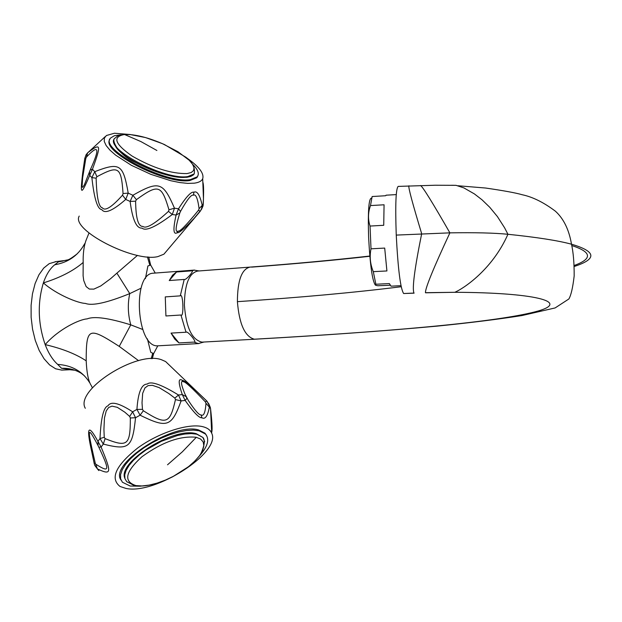 <?xml version="1.0" encoding="UTF-8"?>
<svg xmlns="http://www.w3.org/2000/svg" width="622" height="622" viewBox="0 0 622 622"><rect width="100%" height="100%" fill="white"/><g stroke="black" fill="none" stroke-linecap="round" stroke-linejoin="round"><path stroke-width="0.93" d="M130.363 134.531L114.448 133.232L106.409 135.51L104.364 138.076L104.263 141.458L106.152 145.54L109.985 150.159L115.622 155.135L131.374 165.304L150.843 174.339L170.731 180.714L179.774 182.549L187.704 183.381L194.204 183.187C198.83 182.58 201.66 181.088 202.694 178.701C204.28 173.39 198.939 166.455 186.686 157.902M201.505 209.373L203.067 205.89L203.215 204.055L202.228 205.33L201.365 209.598L194.212 218.213C184.493 228.639 178.809 233.468 177.169 232.706C173.297 235.155 172.932 229.261 176.096 215.033L178.514 208.767C186.149 196.816 191.296 191.296 193.963 192.214C197.112 190.604 199.864 194.974 202.228 205.33L199.087 208.665L198.573 210.158C186.336 225.18 179.525 232.146 178.149 231.057C174.984 232.962 175.544 226.929 179.82 212.957L180.504 211.41C187.098 199.678 191.366 194.282 193.325 195.215C195.774 193.745 197.695 198.231 199.087 208.665M203.246 204.451L203.456 198.55C203.767 189.127 203.557 183.669 202.826 182.192M84.779 158.454L86.061 154.792L87.624 152.833C100.919 142.718 101.635 144.009 92.437 169.308L90.198 170L89.545 171.594L89.677 175.396C80.121 197.905 80.463 193.038 82.633 173.359L84.763 158.524L85.805 158.486L86.466 157.063C98.859 143.869 100.158 148.067 90.361 169.658M122.518 195.168L125.722 199.429L130.122 201.442L135.612 201.17L136.381 199.67L132.883 195.261C159.045 180.442 163.104 181.881 174.471 208.199L172.286 214.504C155.811 226.944 145.719 231.477 142.018 228.095C136.459 228.601 132.494 219.714 130.122 201.442L132.883 195.261L128.21 193.115L125.722 199.429C112.823 210.726 104.854 214.131 101.806 209.622C97.475 209.287 94.163 198.62 91.877 177.62L94.777 171.656C119.789 162.047 123.117 163.967 128.21 193.115L123.055 193.551L122.518 195.168C111.742 207.204 105.025 211.418 102.373 207.81C98.766 207.328 96.682 197.454 96.13 178.18L96.884 176.726C118.678 165.141 121.181 166.564 123.055 193.551M136.381 199.67C158.524 183.661 161.502 184.757 168.966 209.777L168.484 211.363C154.637 224.029 146.1 229.044 142.858 226.408C138.239 226.68 135.821 218.275 135.612 201.17M180.504 211.41L178.514 208.767L174.471 208.199L168.966 209.777M179.82 212.957L176.096 215.033L172.286 214.504L168.484 211.363M202.694 178.701L203.456 198.55L203.067 205.89L200.152 211.402L198.573 210.158M79.227 216.083C70.581 229.759 133.979 262.585 157.895 256.598L163.928 254.173L165.615 252.167M88.907 151.698L87.624 152.833L86.466 157.063M96.884 176.726L94.777 171.656L92.437 169.308L89.677 175.396L91.877 177.62L96.13 178.18M147.43 256.894L149.855 265.322L150.625 264.972L155.236 273.05M150.625 264.972L148.705 256.987M145.408 278.602L147.912 265.944L149.855 265.322M142.679 329.458L130.768 324.855C108.741 317.998 94.202 316.015 87.142 318.892C79.414 319.311 58.631 329.131 45.157 344.604C37.965 323.572 37.367 303.007 43.361 282.917C56.882 294.75 78.1 303.241 85.416 303.419C92.367 306.047 107.147 302.774 129.757 293.607L141.023 288.219M138.566 360.667L119.237 346.392L130.768 324.855C127.899 314.234 127.557 303.824 129.757 293.607L116.889 273.151L137.478 255.378M198.9 343.569L157.553 345.832C136.335 347.146 132.035 273.346 153.3 273.198L153.813 273.159M184.198 279.441L169.246 280.545L172.582 275.149L176.531 271.985L191.382 270.865C195.689 269.015 185.877 280.786 184.198 279.441L180.287 295.862C183.156 292.06 184.073 318.355 180.948 315.012L186.032 332.226C187.564 330.22 198.309 343.772 193.877 342.1L198.294 343.569L203.868 342.061M178.98 342.932L174.774 339.099L171.042 333.104L178.98 342.932L193.877 342.1M171.042 333.104L186.032 332.226M165.918 315.968L165.273 296.896L165.918 315.968L180.948 315.012M165.273 296.896L180.287 295.862M169.246 280.545L176.531 271.985M88.993 233.009L85.883 240.73C83.869 246.639 82.967 253.885 83.185 262.461L83.099 275.764L83.729 280.514L86.147 286.594L89.311 289.051L93.852 289.129L100.795 285.926L110.584 278.695L116.889 273.151M62.838 261.069L58.429 261.846L54.728 264.778C49.985 268.603 46.199 274.644 43.361 282.917C60.101 277.692 73.38 270.873 83.185 262.461M119.237 346.392C88.705 326.791 86.194 326.845 86.201 360.838C86.699 372.197 88.207 380.151 90.719 384.691M71.374 369.639L61.594 368.325L57.675 364.391C52.668 359.905 48.5 353.312 45.157 344.604C62.332 348.631 76.016 354.05 86.201 360.838M152.304 358.661L153.603 353.685L150.788 352.316L147.383 338.85M152.81 353.078L151.177 358.7M153.587 353.716L157.786 345.84M70.644 369.693L61.765 370.113L55.615 368.784L49.612 364.943L44.038 358.738L39.178 350.443L35.283 340.436L32.554 329.209L31.131 317.306L31.1 305.34L32.445 293.903L35.104 283.562L38.922 274.823L43.703 268.09L49.2 263.658L56.112 261.621M69.913 369.701L71.491 369.639M54.728 264.778C68.156 262.468 78.061 255.588 84.444 244.135L84.639 243.738M85.3 408.281C74.422 390.274 136.552 350.435 161.37 359.695L165.607 361.553L206.838 401.042M168.803 364.632L165.607 361.553M130.325 417.968L135.534 417.72L140.09 415.193L143.34 410.753L142.469 409.362L136.918 409.416C138.068 392.536 141.489 384.093 147.181 384.085C150.897 380.835 161.331 384.482 178.491 395.009L181.111 400.91C171.594 426.847 167.279 428.55 140.09 415.193L136.918 409.416L132.626 411.803L135.534 417.72C132.416 447.949 128.979 450.507 103.299 444.092L100.01 438.549C100.943 418.007 103.602 407.099 107.987 405.824C110.895 400.988 119.105 402.978 132.626 411.803L129.687 416.452L130.325 417.968C130.395 445.414 127.533 447.552 105.102 438.634L104.247 437.297L103.928 429.429L104.457 417.953L106.222 410.948L108.663 407.48L112.022 406.143L117.309 407.317L124.851 412.207L129.687 416.452M206.986 401.221L209.015 404.432L209.404 406.772C207.732 416.001 205.244 419.671 201.917 417.782C199.242 418.241 193.652 412.456 185.146 400.436L182.293 394.573C178.195 382.6 178.187 377.842 182.269 380.306C183.708 380.516 186.6 382.406 190.954 385.974L206.807 401.042L205.369 401.882L205.983 403.258C205.322 412.643 203.682 416.522 201.069 414.905C199.164 415.255 194.943 410.481 188.396 400.568L184.983 394.154C180.955 384.287 180.419 380.166 183.366 381.784C184.835 381.247 192.167 387.941 205.369 401.882M94.194 463.491L91.737 451.735C86.093 426.855 88.161 423.403 97.942 441.379L98.082 445.702L98.82 447.179L101.098 447.078C112.03 473.365 111.392 475.41 97.436 468.941L94.785 465.411L94.217 463.608L95.228 463.017C86.948 427.135 87.119 425.02 97.817 445.134M104.247 437.297L100.01 438.549L97.942 441.379L101.098 447.078L103.299 444.092L105.102 438.634M142.469 409.362L142.018 402.753L142.671 393.337L144.942 387.918L148.067 385.617L152.328 385.313L159.084 387.584L168.694 393.454L174.875 398.111L175.466 399.596C169.86 424.048 166.439 425.425 143.34 410.753M175.466 399.596L181.111 400.91L185.146 400.436L186.989 398.29L186.056 396.611L182.293 394.573L178.491 395.009L174.875 398.111M186.196 396.805L186.989 398.251M206.908 401.112L210.407 407.659L208.681 403.592M98.82 470.559L97.436 468.941L95.228 463.017M98.867 447.265C110.032 471.173 109.526 472.798 95.982 464.331M211.713 433.27C221.385 452.451 154.691 495.058 125.862 488.394L120.062 486.482C109.814 478.427 115.684 465.606 137.68 448.011C158.711 432.632 188.466 423.03 202.803 426.684C207.453 427.85 210.423 430.043 211.713 433.27L210.524 408.405M211.682 432.313C212.382 430.362 212.172 424.025 211.052 413.311L210.539 408.53L205.983 403.258M206.566 435.47L204.996 433.2L198.698 429.973C173.546 421.965 108.531 464.121 121.049 480.106M204.996 433.2L205.423 434.008L199.133 430.789L193.279 430.105L186.242 430.541L178.289 432.096L169.744 434.708L160.95 438.277L152.273 442.67L144.079 447.692L136.7 453.143L130.441 458.787L125.551 464.401L122.223 469.75L120.567 474.625L120.629 478.839L122.386 482.229L130.216 486.039L140.471 486.202M205.423 434.008C209.676 438.969 207.95 445.982 200.245 455.047M89.381 172.084L84.429 184.703L82.757 187.315L82.05 186.934L82.633 177.892L85.805 158.486M109.814 139.561C100.391 151.162 165.973 184.858 189.935 180.512L196.824 177.721L197.757 176.057M120.769 134.834L114.362 135.713L110.615 138.014C98.416 148.775 165.592 184.081 190.301 179.634L197.19 176.85C199.499 173.981 198.146 169.954 193.139 164.752M186.328 177.146C168.026 180.364 117.799 157.42 114.907 144.561M571.742 245.519C591.856 252.097 592.688 258.744 574.23 265.47M254.919 339.208L201.979 342.131C191.965 339.869 186.102 327.553 184.392 305.184C184.594 284.34 189.057 272.965 197.788 271.052L198.247 271.013M451.58 185.27L456.05 185.333L463.888 187.906L474.376 193.893L481.996 199.779L489.771 207.297L497.398 216.557L504.59 227.784L507.933 234.276C536.957 237.277 558.152 240.59 571.501 244.205C573.352 252.493 574.238 263.09 574.168 275.997C572.815 287.613 571.05 295.279 568.866 298.98L555.119 307.937L521.905 315.564C498.479 319.257 470.154 322.787 436.939 326.146C383.136 331.067 322.538 335.413 255.144 339.192L254.336 339.208C244.889 336.626 239.245 324.109 237.402 301.662C237.503 280.522 241.717 268.999 250.028 267.102L250.472 267.063M457.947 185.753L485.549 188.023C503.61 190.635 515.832 192.874 522.208 194.74C532.657 196.933 543.714 202.407 555.384 211.185C563.641 218.656 569.013 229.666 571.501 244.205L571.509 244.205C596.327 251.529 597.252 258.946 574.277 266.465M425.572 292.799L454.814 292.293C462.892 288.911 492.103 270.135 507.933 234.276C494.226 232.923 474.881 232.449 449.893 232.853L396.245 235.093C398.026 269.334 400.49 288.81 403.639 293.522L414.096 293.164M401.268 286.719C354.291 292.573 299.664 297.557 237.402 301.662M409.043 185.846L408.848 185.854C408.335 187.79 412.549 203.526 421.491 233.063L421.545 234.377C414.571 268.968 412.044 288.53 413.972 293.071L403.639 293.522M420.55 185.527L420.596 185.527C422.929 187.082 432.694 202.858 449.893 232.853C433.402 268.292 425.254 288.235 425.448 292.69L454.814 292.293C534.111 292.604 570.428 301.701 538.17 310.992C504.473 320.509 415.341 330.127 254.336 339.208M398.585 186.375L398.189 186.398C395.856 188.52 395.203 204.755 396.245 235.093M370.494 205.571C368.022 212.475 367.874 219.302 370.043 226.058L383.727 225.296L384.069 204.786L370.494 205.571L372.135 196.529L385.562 195.743L386.386 195.176M370.043 226.058L371.007 248.816C369.445 256.591 370.214 264.202 373.301 271.651L375.867 284.246C374.553 284.853 375.229 285.35 377.896 285.747L389.994 285.257M373.301 271.651L386.915 270.959L384.699 248.085L371.007 248.816M401.058 285.677L391.036 286.174L389.341 283.578L375.867 284.246M371.521 198.169C368.776 198.014 367.812 211.146 368.628 237.581C370.09 264.785 372.298 280.569 375.245 284.938M193.963 192.214L193.325 195.215M177.169 232.706L178.149 231.057M194.624 270.065L191.382 270.865M61.594 368.325C68.7 367.999 75.231 369.647 81.194 373.262L84.483 375.859M69.446 369.693L74.912 370.245M58.429 261.846L67.3 259.949C68.474 260.05 71.794 257.998 77.252 253.784M57.675 364.391C71.958 365.347 82.586 371.388 89.56 382.53M182.269 380.306L183.366 381.784M201.917 417.782L201.069 414.905M204.685 441.698L202.873 437.453L196.785 434.203L191.366 433.588L184.851 434.024L177.488 435.486L161.463 441.262L145.937 450.009L139.18 455.063L133.473 460.28L129.065 465.45L126.11 470.356L124.719 474.811L124.929 478.629L126.717 481.669L134.764 485.774M135.969 485.595L141.995 485.953L149.163 485.113L157.102 483.115L165.444 480.075L173.779 476.133L181.725 471.484L188.901 466.344L194.974 460.956L199.631 455.568L202.655 450.452L203.868 445.842L203.2 441.985L200.642 439.085L196.303 437.289C180.271 435.625 162.163 442.102 141.971 456.719C125.255 471.888 123.249 481.514 135.969 485.595M196.303 437.289L182.347 451.821L167.528 464.789M186.88 177.293C172.745 177.83 155.617 172.893 135.503 162.466C117.527 154.411 111.214 139.608 114.837 138.278C103.081 147.943 164.884 180.598 187.758 176.578L194.227 173.888L193.185 175.054L190.744 176.423L186.981 177.278M187.066 173.577L191.257 172.504L193.613 170.514L194.048 167.715L192.563 164.247L189.259 160.297L177.985 151.745L162.451 143.666L145.564 137.571L130.472 134.601L124.54 134.507C112.193 136.747 114.72 143.931 132.105 156.06C152.934 168.01 171.26 173.849 187.066 173.577M124.54 134.507L140.914 141.575L156.892 150.477M369.841 256.264C336.16 260.082 296.756 263.705 251.63 267.126M105.165 136.669L88.93 151.682M163.928 254.173L200.152 211.402M153.3 273.198L193.955 270.111L199.172 270.943M91.069 385.181L92.398 387.817M66.103 260.346L55.148 261.699M124.797 478.108C117.418 462.418 173.39 426.684 196.202 433.666L202.873 437.453C205.408 440.112 204.521 445.99 200.206 455.102C195.145 460.879 191.351 464.673 188.831 466.492L172.729 476.74C158.097 484.048 145.486 487.073 134.888 485.798M153.595 353.661L152.289 358.661M196.824 177.721L197.19 176.85M114.837 138.278L118.118 135.674L123.957 134.399C135.036 134.134 148.557 137.532 164.511 144.584L185.846 157.21C192.486 162.062 195.277 167.621 194.227 173.888M197.788 271.052L250.028 267.102C292.457 263.938 332.389 260.253 369.826 256.039M454.791 292.301L457.699 292.301M398.189 186.398L435.089 185.239L456.05 185.333M396.331 194.593L386.021 195.199"/></g></svg>

